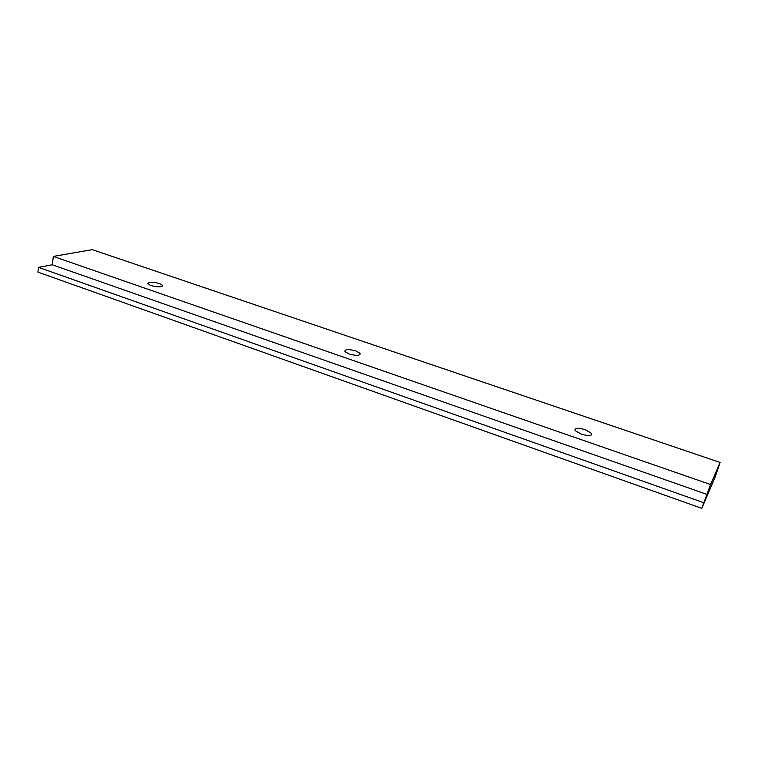<?xml version="1.0" encoding="UTF-8"?>
<svg xmlns="http://www.w3.org/2000/svg" width="758" height="758" viewBox="0 0 758 758"><rect width="100%" height="100%" fill="white"/><g stroke="black" fill="none" stroke-linecap="round" stroke-linejoin="round"><path stroke-width="1.14" d="M150.766 285.539L147.791 283.843C148.303 281.805 152.168 281.682 159.388 283.492L162.401 285.197C161.918 287.235 158.043 287.348 150.766 285.539M349.116 354.024L344.89 351.56C344.881 349.22 348.538 349.012 355.843 350.935L360.116 353.399C360.145 355.748 356.478 355.947 349.116 354.024M581.206 434.154L574.99 430.497C574.488 427.91 577.909 427.645 585.252 429.682L591.524 433.368C592.045 435.954 588.606 436.21 581.206 434.154M715.145 477.114L701.794 508.353L710.568 484.551L720.1 462.446L715.145 477.114M703.699 502.687L38.468 267.337L37.9 272.113L701.794 508.353M38.468 267.337L52.302 264.798L707.214 494.491M52.302 264.798L53.335 256.412L710.568 484.551M53.335 256.412L92.258 249.647L720.1 462.446M590.984 435.196L591.524 433.368M359.813 354.791L360.116 353.399M162.25 286.173L162.401 285.197"/></g></svg>
